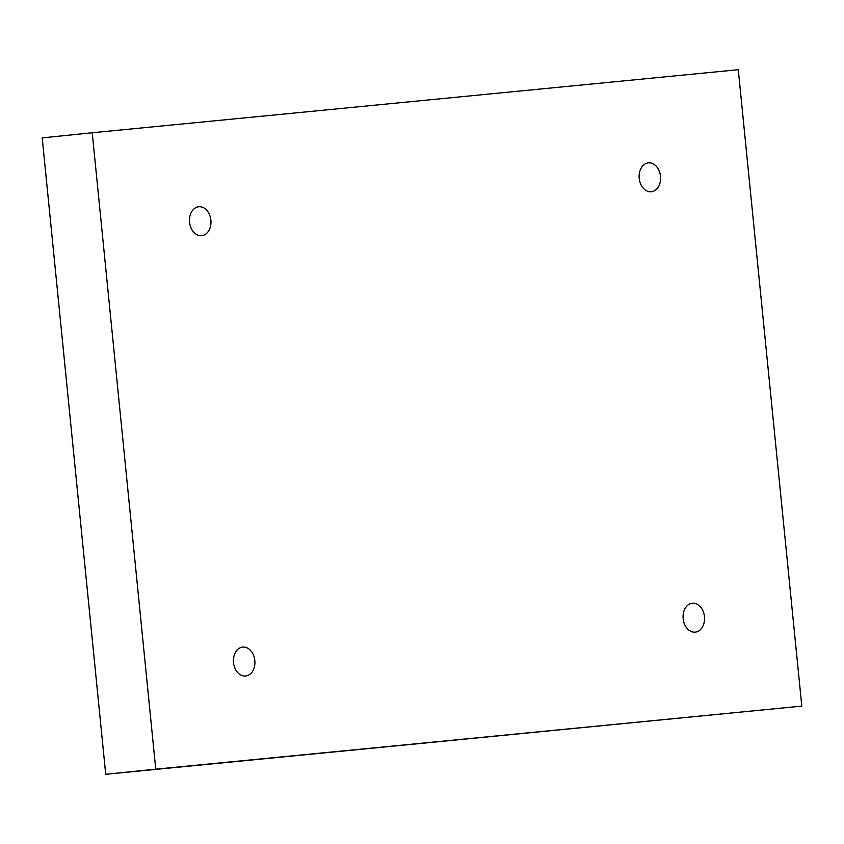 <?xml version="1.0" encoding="UTF-8"?>
<svg xmlns="http://www.w3.org/2000/svg" width="844" height="844" viewBox="0 0 844 844"><rect width="100%" height="100%" fill="white"/><g stroke="black" fill="none" stroke-linecap="round" stroke-linejoin="round"><path stroke-width="1.27" d="M92.228 132.761L738.278 69.704L801.8 706.111L155.75 769.179L92.228 132.761L42.2 137.888L105.722 774.296L155.75 769.179M660.504 176.28A14.538 10.698 84.2 0 0 648.371 162.86A14.538 10.698 84.2 0 0 639.214 178.411A14.538 10.698 84.2 0 0 651.336 191.778A14.538 10.698 84.2 0 0 660.504 176.28M210.873 220.168A14.538 10.698 84.2 0 0 198.741 206.748A14.538 10.698 84.2 0 0 189.573 222.299A14.538 10.698 84.2 0 0 201.705 235.676A14.538 10.698 84.2 0 0 210.873 220.168M254.825 660.514A14.538 10.698 84.2 0 0 242.692 647.095A14.538 10.698 84.2 0 0 233.524 662.645A14.538 10.698 84.2 0 0 245.657 676.023A14.538 10.698 84.2 0 0 254.825 660.514M704.455 616.626A14.538 10.698 84.2 0 0 692.323 603.207A14.538 10.698 84.2 0 0 683.165 618.757A14.538 10.698 84.2 0 0 695.287 632.124A14.538 10.698 84.2 0 0 704.455 616.626M105.722 774.296L801.8 706.111"/></g></svg>

